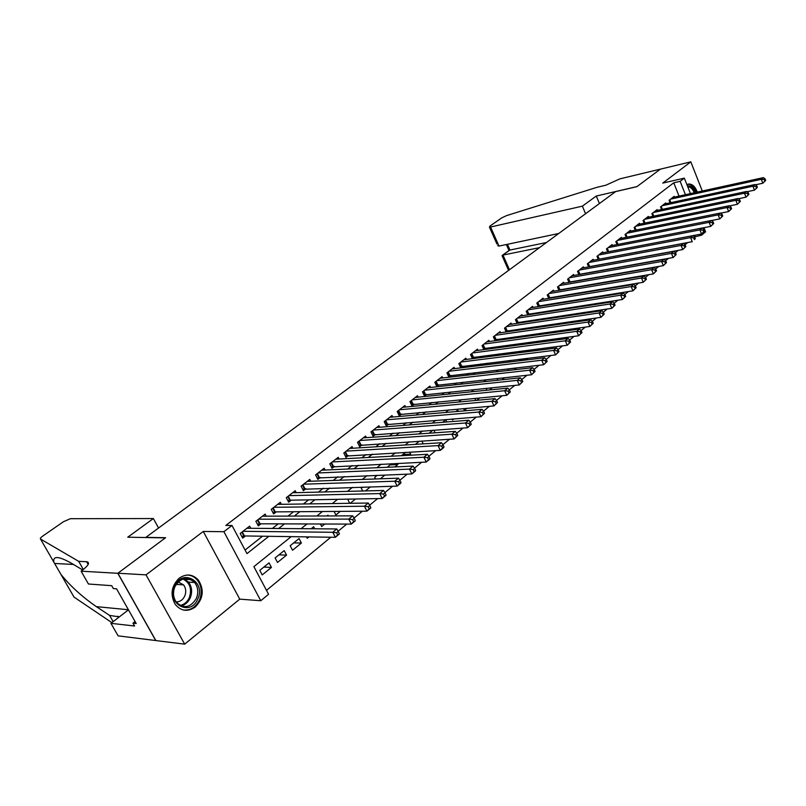 <?xml version="1.0" encoding="UTF-8"?>
<svg xmlns="http://www.w3.org/2000/svg" width="806" height="806" viewBox="0 0 806 806"><rect width="100%" height="100%" fill="white"/><g stroke="black" fill="none" stroke-linecap="round" stroke-linejoin="round"><path stroke-width="1.21" d="M195.213 607.079C203.334 598.687 204.381 589.67 198.336 580.028C192.664 574.094 186.317 573.459 179.275 578.124C171.325 585.922 169.975 594.677 175.234 604.409C181.058 611.24 187.717 612.137 195.213 607.079M697.311 192.1C695.316 186.791 692.525 184.09 688.939 184L686.913 184.645M291.178 536.645L253.89 566.648L268.569 594.274L260.781 600.732L223.907 531.698L231.997 525.472L246.968 553.631L268.821 536.312M81.104 571.182L117.797 573.298L165.341 537.894L127.761 537.199L153.382 518.55L70.404 518.691L63.382 521.764L42.96 535.919C40.784 537.481 39.957 538.519 40.491 539.023L78.696 561.349L86.836 561.732C90.101 562.548 88.499 565.469 82.021 570.507L81.104 571.182L88.438 584.007L111.702 585.68L113.344 588.571L116.558 588.813L136.214 623.532L132.96 623.169L134.572 626.01L110.946 623.34L118.109 635.853L184.675 644.155L239.745 599.14L260.781 600.732M703.97 227.695L705.603 231.826L701.542 235.191L701.089 234.072M694.46 236.954L701.542 235.191M266.494 590.365L330.813 537.239M338.117 531.214L346.741 524.091M354.036 518.067L362.337 511.216M369.622 505.201L377.611 498.602M384.885 492.587L392.582 486.24M399.847 480.245L407.242 474.13M414.496 468.145L421.609 462.271M428.852 456.287L435.693 450.635M442.917 444.67L449.506 439.23M456.71 433.275L463.047 428.046M470.241 422.112L476.326 417.085M483.499 411.161L489.353 406.325M496.516 400.411L502.138 395.766M509.281 389.872L514.681 385.409M521.804 379.525L526.993 375.243M534.096 369.38L539.083 365.259M546.166 359.416L550.951 355.456M558.014 349.633L562.608 345.834M569.651 340.021L574.053 336.384M581.076 330.591L585.297 327.105M592.289 321.322L596.339 317.977M603.321 312.214L607.19 309.02M614.152 303.268L617.859 300.205M624.801 294.482L628.348 291.55M635.259 285.838L638.654 283.037M645.546 277.345L648.79 274.665M655.661 268.992L658.754 266.433M665.595 260.781L668.557 258.343M675.378 252.711L678.199 250.384M684.999 244.772L687.679 242.546M155.84 640.528L117.888 573.237L146.027 574.859L184.675 644.155M702.288 191.012L690.813 161.845L662.794 183.083L684.324 178.126L690.46 193.601M117.888 573.237L165.583 537.713L145.886 537.35L615.633 191.606L636.851 186.69L660.396 169.149L690.813 161.845M250.787 528.293L249.648 526.137L240.208 533.461L242.677 538.106L245.437 535.96M266.212 516.183L265.124 514.107L255.875 521.291L258.303 525.905L261.003 523.799M281.344 504.304L280.307 502.309L271.229 509.362L273.617 513.946L276.267 511.87M296.185 492.668L295.197 490.743L286.301 497.665L288.649 502.209L291.248 500.183M310.753 481.242L309.816 479.389L301.081 486.179L303.388 490.693L305.937 488.708M325.05 470.039L324.153 468.256L315.579 474.915L317.856 479.399L320.355 477.444M339.084 459.037L338.228 457.324L329.815 463.853L332.052 468.316L334.51 466.392M352.867 448.247L352.041 446.584L343.789 453.002L345.986 457.425L348.404 455.541M366.398 437.658L365.612 436.046L357.501 442.353L359.667 446.746L362.035 444.892M379.686 427.251L378.931 425.699L370.972 431.885L373.107 436.258L375.435 434.434M392.744 417.045L392.018 415.533L384.19 421.609L386.296 425.951L388.583 424.168M405.569 407.01L404.874 405.549L397.187 411.523L399.262 415.825L401.499 414.083M418.173 397.156L417.498 395.746L409.942 401.61L411.987 405.892L414.193 404.169M430.555 387.474L429.9 386.104L422.485 391.867L424.5 396.119L426.666 394.426M442.726 377.964L442.101 376.634L434.807 382.296L436.792 386.517L438.917 384.855M454.685 368.614L454.08 367.314L446.917 372.886L448.871 377.087L450.967 375.445M466.442 359.426L465.868 358.166L458.826 363.637L460.75 367.808L462.805 366.206M478.008 350.388L477.454 349.169L470.523 354.549L472.417 358.67M489.383 341.502L488.849 340.313L482.028 345.613L483.852 349.613M500.566 332.767L500.052 331.609L493.353 336.817L495.106 340.716M511.578 324.173L511.075 323.055L504.475 328.173L506.178 331.961M522.399 315.73L521.915 314.632L515.427 319.67L517.069 323.357M533.048 307.408L532.575 306.34L526.197 311.297L527.789 314.894M543.536 299.228L543.073 298.19L536.796 303.066L538.337 306.572M553.843 291.178L553.41 290.16L547.224 294.966L548.715 298.381M563.999 283.259L563.575 282.261L557.49 286.986L558.931 290.321M573.993 275.461L573.58 274.493L567.595 279.138L568.996 282.392M583.836 267.783L583.433 266.836L577.539 271.41L578.899 274.584M593.528 260.217L593.135 259.3L587.332 263.804L588.652 266.907M603.069 252.782L602.697 251.875L596.974 256.318L598.254 259.341L692.233 241.699L690.591 237.589L598.646 255.018M612.469 245.447L612.107 244.571L606.475 248.943L607.714 251.895M621.728 238.223L621.376 237.367L615.824 241.669L617.033 244.561M630.846 231.121L630.504 230.274L625.043 234.516L626.212 237.337M639.833 224.108L639.501 223.282L634.12 227.463L635.249 230.224M648.689 217.207L648.356 216.401L643.057 220.522L644.165 223.222M657.414 210.406L657.092 209.62L651.873 213.671L652.941 216.32M666.008 203.706L665.696 202.931L660.547 206.93L661.595 209.52M619.401 279.783L625.829 279.007M615.522 287.399L616.368 286.704M605.044 295.923L606.041 295.117M594.385 304.597L595.523 303.671M583.534 313.423L584.844 312.365M572.421 321.443L572.754 322.209L573.963 321.221M519.346 360.201L527.245 359.244L526.358 359.96M508.546 368.947L516.445 368.03L514.299 369.773M502.017 379.777L504.576 377.692M489.504 389.953L492.265 387.706M476.749 400.33L479.731 397.912M463.561 408.602L464.397 410.385L466.956 408.299M452.065 419.039L452.529 420.037L453.949 418.888M402.809 454.554L410.647 454.131L409.226 455.279M390.013 464.911L397.842 464.548L394.92 466.926M376.996 475.449L384.805 475.157L380.321 478.804M365.43 490.925L370.407 486.874M350.227 503.297L355.506 499.005M334.077 511.427L335.88 514.974L340.293 511.377M320.415 524.001L321.695 526.509L324.768 524.011M306.532 536.877L307.247 538.267L308.92 536.917M293.727 542.881L301.394 543.043L292.528 550.256L290.18 545.753L299.066 538.549L301.394 543.043M278.916 554.871L286.553 555.112L277.516 562.467L275.128 557.933L284.196 550.599L286.553 555.112M695.115 236.41L694.671 235.292M610.223 287.722L610.444 288.236M600.974 295.923L601.236 296.537M591.594 304.285L591.896 304.99M582.073 312.788L582.426 313.594M576.955 313.554L575.655 314.602M577.066 313.534L577.418 314.34M566.074 322.36L564.613 323.549M567.313 322.178L567.716 323.095M555.012 331.316L553.379 332.636M557.42 330.984L557.873 332.022M543.748 340.434L541.944 341.895M547.385 339.951L547.889 341.109M532.292 349.713L530.308 351.315M537.199 349.089L537.773 350.378M520.636 359.154L519.135 360.826M526.862 358.398L527.245 359.244M508.767 368.765L508.052 369.339L508.546 370.438M497.02 378.518L497.796 380.231M486.038 388.341L486.895 390.215M474.885 398.365L475.832 400.421M469.707 400.995L468.86 401.076M458.342 411.372L457.737 410.083L455.884 411.584M446.806 421.971L445.768 419.775L442.645 422.294M432.822 430.253L429.165 433.215M433.85 430.182L435.099 432.802M419.322 441.184L415.412 444.348M421.85 441.023L423.21 443.864M405.559 452.327L401.398 455.702M409.67 452.095L410.647 454.131M391.525 463.692L387.948 466.593L388.25 467.218M397.287 463.42L397.842 464.548M377.218 475.278L374.74 477.283L375.566 478.976M362.619 487.096L361.29 488.174L362.69 490.995M347.739 499.146L349.623 503.307M328.395 515.951L327.982 515.135L326.974 515.951M314.713 528.786L313.665 526.731L311.166 528.756M269.033 562.87L259.794 570.356L262.212 574.92L271.431 567.424L269.033 562.87M679.035 196.1L673.735 182.801L225.831 525.441L231.997 525.472M245.054 550.035L262.555 536.212M272.378 528.454L278.201 523.86M288.024 516.102L293.545 511.739M303.378 503.982L308.597 499.861M318.42 492.103L323.357 488.204M333.17 480.457L337.835 476.779M347.648 469.032L352.041 465.566M361.844 457.818L365.974 454.554M375.777 446.816L379.656 443.753M389.449 436.026L393.096 433.154M402.869 425.427L406.284 422.737M416.047 415.03L419.231 412.511M428.983 404.814L431.945 402.466M441.688 394.779L444.449 392.603M454.171 384.925L456.72 382.91M466.422 375.253L468.78 373.39M478.472 365.743L480.638 364.03M490.31 356.393L492.295 354.831M501.937 347.215L503.75 345.784M513.372 338.177L515.014 336.888M524.615 329.301L526.086 328.153M535.678 320.576L536.977 319.549M546.549 311.993L547.697 311.086M557.238 303.55L558.236 302.764M567.756 295.248L568.603 294.583M578.103 287.077L578.809 286.523M588.279 279.037L588.854 278.594M674.491 197.097L674.179 196.342L669.111 200.281L670.129 202.82M570.457 282.14L571.031 281.687M560.271 290.1L560.976 289.545M549.914 298.18L550.76 297.515M539.385 306.401L540.383 305.625M528.696 314.753L529.834 313.856M517.815 323.246L519.124 322.229M506.762 331.881L508.233 330.732M495.519 340.656L497.151 339.376M484.094 349.582L485.897 348.172M472.467 358.66L474.452 357.108M239.745 599.14L203.273 531.456L146.027 574.859M203.273 531.456L223.907 531.698M673.735 182.801L680.133 181.34L684.324 178.126M618.393 273.456L617.829 273.909M608.379 281.516L607.674 282.08M598.193 289.707L597.347 290.382M587.846 298.029L586.849 298.825M577.318 306.492L576.169 307.418M566.618 315.106L565.318 316.154M555.737 323.861L554.266 325.04M544.665 332.757L543.032 334.077M533.401 341.825L531.597 343.275M521.935 351.033L519.951 352.635M510.279 360.413L508.112 362.166M498.41 369.964L496.053 371.858M486.33 379.676L483.771 381.742M474.029 389.57L471.268 391.797M461.506 399.645L458.533 402.043M448.751 409.911L445.557 412.481M435.754 420.359L432.338 423.11M422.525 431.009L418.868 433.95M409.035 441.849L405.136 444.993M395.293 452.912L391.132 456.246M381.278 464.175L376.865 467.732M366.992 475.671L362.307 479.439M352.434 487.378L347.467 491.378M337.573 499.327L332.314 503.559M322.42 511.518L316.859 515.991M306.965 523.95L301.081 528.676M685.443 194.699L680.133 181.34M278.654 528.504L284.498 523.88M294.341 516.072L299.872 511.689M309.705 503.891L314.945 499.74M324.778 491.942L329.725 488.023M339.558 480.235L344.222 476.537M354.046 468.749L358.448 465.264M368.261 457.476L372.402 454.191M382.205 446.423L386.094 443.34M395.897 435.572L399.544 432.681M409.327 424.923L412.743 422.213M422.515 414.465L425.699 411.937M435.462 404.209L438.434 401.851M448.176 394.124L450.937 391.938M460.659 384.23L463.218 382.205M472.921 374.508L475.288 372.634M484.97 364.957L487.146 363.234M496.818 355.567L498.803 353.995M508.455 346.348L510.258 344.918M519.89 337.281L521.522 335.981M531.134 328.364L532.595 327.206M542.186 319.609L543.486 318.572M553.057 310.985L554.196 310.078M563.747 302.512L564.734 301.726M574.255 294.18L575.101 293.505M584.602 285.979L585.307 285.425M594.778 277.909L595.342 277.466M263.824 567.081L271.431 567.424M765.7 180.453L765.106 178.892L764.279 179.577L764.874 181.138L765.7 180.453L762.819 183.234L761.338 179.325L670.592 199.132M764.279 179.577L761.338 179.325L763.413 177.622L672.708 197.49M764.874 181.138L762.819 183.234L755.504 184.806M765.106 178.892L763.413 177.622M687.437 185.974C690.712 185.481 693.341 187.667 695.326 192.533M694.228 192.775C692.626 188.836 690.46 186.831 687.75 186.75M696.263 192.322C694.288 187.073 691.518 184.393 687.961 184.302L687.447 184.362M174.711 586.093C182.317 567.998 206.235 581.7 197.792 598.989C190.569 617.124 166.076 603.775 174.711 586.093M196.352 598.475C198.679 592.551 198.115 587.221 194.669 582.506C187.365 576.109 180.806 577.449 174.993 586.536C172.716 592.148 173.109 597.306 176.171 602.011C183.607 609.084 190.337 607.905 196.352 598.475M176.081 601.88C179.889 601.941 182.771 600.017 184.725 596.108C186.367 591.957 185.984 588.219 183.587 584.884L178.156 581.952M183.113 609.971C190.287 610.696 195.747 607.351 199.485 599.936C202.366 592.531 201.641 585.912 197.319 580.048C194.448 576.703 190.921 575.031 186.72 575.061M585.569 213.731L582.385 206.155L490.572 227.01L498.995 246.082L558.749 233.478M496.899 243.996L489.433 227.101L490.189 225.892L501.765 217.872L506.45 215.655L597.034 187.304L605.9 185.199L619.874 178.861L660.436 169.119L636.972 186.589L596.299 196.029L582.385 206.155M599.422 203.535L596.299 196.029M539.486 247.654L502.974 255.079L509.463 269.748M489.433 227.101L490.572 227.01M546.468 242.515L509.956 250.041L502.37 255.301L502.43 256.499M509.211 250.364L509.956 250.041L507.437 244.299M497.624 245.629L498.995 246.082M82.716 569.993L71.502 563.273C58.637 556.049 52.753 555.677 53.851 562.165L60.863 574.305C70.223 585.952 82.061 596.732 96.367 606.646L109.586 615.411L119.318 616.882M109.586 615.411L113.152 621.638M78.696 561.349L83.35 569.499M60.863 574.305L74.001 597.075L111.863 622.625M117.797 573.298L155.76 640.599M153.382 518.55L158.57 528.011M128.466 609.84L110.946 623.34M135.076 621.517L132.96 623.169M757.378 187.355L756.774 185.773L755.937 186.468L756.532 188.05L757.378 187.355L754.476 190.145L752.975 186.216L662.058 205.762M755.937 186.468L752.975 186.216L755.081 184.483L664.204 204.089M756.532 188.05L754.476 190.145L746.981 191.737M756.774 185.773L755.081 184.483M748.915 194.347L748.311 192.765L747.454 193.47L748.069 195.052L748.915 194.347L745.993 197.168L744.472 193.208L653.394 212.492M747.454 193.47L744.472 193.208L746.608 191.455L655.57 210.799M748.069 195.052L745.993 197.168L738.316 198.77M748.311 192.765L746.608 191.455M740.331 201.46L739.717 199.868L738.85 200.583L739.465 202.175L740.331 201.46L737.389 204.301L735.848 200.321L644.609 219.313M738.85 200.583L735.848 200.321L738.014 198.538L646.815 217.6M739.465 202.175L737.389 204.301L729.521 205.913M739.717 199.868L738.014 198.538M731.606 208.683L730.982 207.082L730.105 207.807L730.73 209.409L731.606 208.683L728.644 211.545L727.083 207.535L635.692 226.244M730.105 207.807L727.083 207.535L729.289 205.721L637.929 224.501M730.73 209.409L728.644 211.545L720.584 213.167M730.982 207.082L729.289 205.721M722.74 216.018L722.116 214.406L721.219 215.152L721.854 216.764L722.74 216.018L719.758 218.9L718.176 214.87L626.635 233.277M721.219 215.152L718.176 214.87L720.413 213.026L628.912 231.503M721.854 216.764L719.758 218.9L711.507 220.542M722.116 214.406L720.413 213.026M713.743 223.474L713.098 221.852L712.192 222.607L712.826 224.229L713.743 223.474L710.731 226.385L709.129 222.325L617.446 240.41M712.192 222.607L709.129 222.325L711.406 220.451L619.764 238.616M712.826 224.229L710.731 226.385L702.278 228.027M713.098 221.852L711.406 220.451M704.585 231.05L703.94 229.418L703.013 230.184L703.668 231.816L704.585 231.05L701.552 233.982L699.93 229.901L608.117 247.664M703.013 230.184L699.93 229.901L702.248 227.997L610.464 245.84M703.668 231.816L701.552 233.982L608.187 251.804M703.94 229.418L702.248 227.997M693.694 237.881L694.349 239.533L695.286 238.747L694.631 237.105L693.694 237.881L690.591 237.589L692.938 235.654L601.034 253.165M695.286 238.747L694.349 239.533M694.631 237.105L692.938 235.654M685.835 246.576L685.171 244.923L684.213 245.709L684.878 247.371L685.835 246.576L682.753 249.548L681.09 245.417L589.035 262.484M684.213 245.709L681.09 245.417L683.478 243.452L591.453 260.61M684.878 247.371L682.753 249.548L588.622 266.836M685.171 244.923L683.478 243.452M676.224 254.535L675.559 252.872L674.582 253.668L675.257 255.341L676.224 254.535L673.121 257.527L671.438 253.366L579.272 270.07M674.582 253.668L671.438 253.366L673.866 251.371L581.72 268.166M675.257 255.341L673.121 257.527L578.839 274.443M675.559 252.872L673.866 251.371M666.461 262.625L665.776 260.942L664.789 261.759L665.474 263.441L666.461 262.625L663.328 265.637L661.615 261.456L569.348 277.778M664.789 261.759L661.615 261.456L664.084 259.421L571.847 275.843M665.474 263.441L663.328 265.637L568.905 282.181M665.776 260.942L664.084 259.421M656.527 270.846L655.832 269.164L654.825 269.99L655.52 271.672L656.527 270.846L653.374 273.889L651.631 269.678L559.273 285.606M654.825 269.99L651.631 269.678L654.15 267.602L561.802 283.641M655.52 271.672L653.374 273.889L558.81 290.039M655.832 269.164L654.15 267.602M646.422 279.208L645.717 277.516L644.699 278.352L645.405 280.055L646.422 279.208L643.238 282.281L641.485 278.03L549.037 293.555M644.699 278.352L641.485 278.03L644.034 275.934L551.606 291.56M645.405 280.055L643.238 282.281L548.564 298.019M645.717 277.516L644.034 275.934M636.146 287.722L635.43 286.009L634.393 286.865L635.108 288.578L636.146 287.722L632.942 290.815L631.158 286.543L538.64 301.635M634.393 286.865L631.158 286.543L633.758 284.397L541.249 299.61M635.108 288.578L632.942 290.815L538.146 306.129M635.43 286.009L633.758 284.397M625.698 296.376L624.972 294.653L623.915 295.52L624.64 297.243L625.698 296.376L622.464 299.489L620.65 295.187L528.071 309.847M623.915 295.52L620.65 295.187L623.3 293.011L530.721 307.781M624.64 297.243L622.464 299.489L527.557 314.37M624.972 294.653L623.3 293.011M615.059 305.182L614.323 303.449L613.255 304.336L613.981 306.068L615.059 305.182L611.794 308.325L609.961 303.993L517.331 318.189M613.255 304.336L609.961 303.993L612.651 301.776L520.031 316.093M613.981 306.068L611.794 308.325L516.797 322.743M614.323 303.449L612.651 301.776M604.238 314.139L603.493 312.396L602.394 313.292L603.14 315.045L604.238 314.139L600.944 317.312L599.09 312.95L506.41 326.672M602.394 313.292L599.09 312.95L601.82 310.693L509.15 324.536M603.14 315.045L600.944 317.312L505.866 331.246M603.493 312.396L601.82 310.693M593.226 323.256L592.47 321.503L591.352 322.42L592.108 324.183L593.226 323.256L589.901 326.46L588.017 322.068L495.307 335.296M591.352 322.42L588.017 322.068L590.808 319.77L498.098 333.12M592.108 324.183L589.901 326.46L494.743 339.9M592.47 321.503L590.808 319.77M582.013 332.535L581.247 330.772L580.108 331.709L580.874 333.483L582.013 332.535L578.668 335.77L576.753 331.347L484.023 344.061M580.108 331.709L576.753 331.347L579.585 329.009L486.864 341.855M580.874 333.483L578.668 335.77L483.439 348.696M581.247 330.772L579.585 329.009M570.598 341.986L569.822 340.213L568.663 341.16L569.439 342.943L570.598 341.986L567.223 345.25L565.278 340.797L472.558 352.968M568.663 341.16L565.278 340.797L568.17 338.419L475.439 350.731M569.439 342.943L567.223 345.25L471.943 357.642M569.822 340.213L568.17 338.419M558.971 351.618L558.185 349.814L557.006 350.791L557.802 352.585L558.971 351.618L555.576 354.902L553.601 350.419L460.881 362.035M557.006 350.791L553.601 350.419L556.543 347.99L463.823 359.758M557.802 352.585L555.576 354.902L460.256 366.74M558.185 349.814L556.543 347.99M547.133 361.41L546.337 359.607L545.138 360.594L545.944 362.398L547.133 361.41L543.707 364.725L541.703 360.211L449.013 371.254M545.138 360.594L541.703 360.211L544.695 357.743L452.005 368.936M545.944 362.398L543.707 364.725L448.368 375.989M546.337 359.607L544.695 357.743M535.083 371.395L534.267 369.571L533.048 370.579L533.864 372.402L535.083 371.395L531.617 374.74L529.582 370.186L436.943 380.634M533.048 370.579L529.582 370.186L532.635 367.677L439.975 378.276M533.864 372.402L531.617 374.74L436.268 385.399M534.267 369.571L532.635 367.677M522.802 381.56L521.976 379.727L520.736 380.754L521.563 382.588L522.802 381.56L519.306 384.936L517.24 380.351L424.661 390.175M520.736 380.754L517.24 380.351L520.354 377.792L427.744 387.777M521.563 382.588L519.306 384.936L423.956 394.97M521.976 379.727L520.354 377.792M510.289 391.928L509.452 390.074L508.183 391.122L509.019 392.965L510.289 391.928L506.762 395.323L504.667 390.719L412.158 399.887M508.183 391.122L504.667 390.719L507.83 388.109L415.302 397.449M509.019 392.965L506.762 395.323L411.433 404.723M509.452 390.074L507.83 388.109M497.534 402.486L496.687 400.622L495.388 401.69L496.244 403.544L497.534 402.486L493.977 405.912L491.841 401.267L399.433 409.77M495.388 401.69L491.841 401.267L495.075 398.617L402.637 407.282M496.244 403.544L493.977 405.912L398.678 414.637M496.687 400.622L495.075 398.617M484.537 413.246L483.671 411.372L482.351 412.46L483.217 414.334L484.537 413.246L480.95 416.712L478.784 412.027L386.487 419.835M482.351 412.46L478.784 412.027L482.069 409.317L389.741 417.296M483.217 414.334L480.95 416.712L385.701 424.722M483.671 411.372L482.069 409.317M471.278 424.218L470.402 422.334L469.062 423.442L469.948 425.326L471.278 424.218L467.661 427.714L465.465 422.999L373.299 430.072M469.062 423.442L465.465 422.999L468.82 420.238L376.614 427.492M469.948 425.326L467.661 427.714L372.493 434.998M470.402 422.334L468.82 420.238M457.768 435.401L456.881 433.507L455.511 434.635L456.408 436.53L457.768 435.401L454.121 438.938L451.874 434.182L359.879 440.499M455.511 434.635L451.874 434.182L455.299 431.371L363.254 437.88M456.408 436.53L454.121 438.938L359.033 445.466M456.881 433.507L455.299 431.371M443.985 446.816L443.078 444.902L441.688 446.05L442.595 447.965L443.985 446.816L443.784 447.491L440.298 450.373L438.031 445.597L346.207 451.128M441.688 446.05L438.031 445.597L441.517 442.726L349.643 448.448M442.595 447.965L440.298 450.373L345.331 456.115M443.078 444.902L441.517 442.726M429.93 458.453L429.014 456.518L427.583 457.697L428.51 459.632L429.93 458.453L429.759 459.108L426.213 462.05L423.896 457.234L332.274 461.939M427.583 457.697L423.896 457.234L427.452 454.302L335.78 459.219M428.51 459.632L426.213 462.05L331.377 466.966M429.014 456.518L427.452 454.302M415.594 470.321L414.657 468.387L413.206 469.586L414.143 471.52L415.594 470.321L415.453 470.956L411.836 473.958L409.478 469.102L318.088 472.961M413.206 469.586L409.478 469.102L413.115 466.11L321.665 470.19M414.143 471.52L411.836 473.958L317.151 478.018M414.657 468.387L413.115 466.11M400.955 482.441L399.998 480.487L398.517 481.706L399.474 483.671L400.955 482.441L400.854 483.046L397.156 486.109L394.769 481.222L303.64 484.194M398.517 481.706L394.769 481.222L398.476 478.17L307.277 481.363M399.474 483.671L397.156 486.109L302.663 489.282M399.998 480.487L398.476 478.17M386.014 494.813L385.046 492.839L383.535 494.088L384.512 496.063L385.953 495.388L382.185 498.511L379.747 493.584L288.911 495.64M383.535 494.088L379.747 493.584L383.535 490.471L292.618 492.758M384.512 496.063L382.185 498.511L290.241 500.194L287.893 500.758M385.046 492.839L383.535 490.471M370.77 507.437L369.783 505.453L368.231 506.722L369.229 508.717L370.75 507.982L366.901 511.175L364.423 506.218L273.889 507.296M368.231 506.722L364.423 506.218L368.282 503.035L277.667 504.365M369.229 508.717L366.901 511.175L275.269 511.881L272.841 512.455M369.783 505.453L368.282 503.035M355.194 520.323L354.187 518.329L352.615 519.628L353.622 521.633L355.224 520.847L351.285 524.102L348.766 519.104L258.585 519.195M352.615 519.628L348.766 519.104L352.716 515.86L262.434 516.193M353.622 521.633L351.285 524.102L260.006 523.799L257.497 524.384M354.187 518.329L352.716 515.86M339.296 533.491L338.268 531.476L336.656 532.806L337.684 534.831L339.356 533.985L335.346 537.31L332.777 532.272L242.979 531.315M336.656 532.806L332.777 532.272L336.807 528.958L246.908 528.262M337.684 534.831L335.346 537.31L244.44 535.94L241.84 536.534M338.268 531.476L336.807 528.958M669.746 199.787L670.894 202.649M669.292 200.14L670.34 202.769M183.859 578.708L188.533 582.123C191.959 586.808 192.523 592.098 190.206 597.992C188.171 602.273 185.118 604.923 181.038 605.931M180.091 605.487C184.181 604.601 187.244 602.022 189.279 597.75C192.14 588.914 189.994 582.667 182.851 579M117.676 616.258L118.422 617.577M88.166 564.452L86.605 561.722M40.491 539.023L53.851 562.165M96.367 606.646L128.406 609.739M661.212 206.417L662.391 209.348M660.759 206.769L661.837 209.469M652.548 213.147L653.767 216.149M652.094 213.499L653.213 216.26M643.762 219.967L645.022 223.04M643.309 220.33L644.468 223.161M634.846 226.899L636.146 230.042M634.393 227.252L635.581 230.163M625.799 233.931L627.128 237.155M625.335 234.284L626.574 237.266M616.61 241.065L617.98 244.379M616.147 241.427L617.426 244.48M607.281 248.308L608.691 251.674M606.817 248.671L608.137 251.815M597.81 255.663L599.241 259.048M597.357 256.026L598.687 259.189M588.199 263.139L589.639 266.544M587.735 263.491L589.085 266.685M578.436 270.725L579.897 274.141M577.973 271.078L579.343 274.282M568.512 278.423L569.993 281.868M568.059 278.785L569.439 282.009M558.437 286.251L559.938 289.717M557.984 286.614L559.384 289.858M548.211 294.2L549.722 297.686M547.748 294.563L549.168 297.827M537.814 302.28L539.345 305.786M537.35 302.633L538.791 305.927M527.245 310.491L528.807 314.018M526.781 310.844L528.242 314.149M516.505 318.833L518.087 322.38M516.042 319.186L517.523 322.511M505.594 327.307L507.196 330.883M505.13 327.669L506.631 331.014M494.501 335.931L496.123 339.528M494.038 336.283L495.559 339.658M483.217 344.686L484.859 348.313M482.754 345.049L484.295 348.434M471.742 353.602L473.414 357.239M471.288 353.955L472.85 357.37M460.085 362.66L461.778 366.327M459.622 363.022L461.213 366.458M448.217 371.878L449.939 375.566M447.753 372.231L449.365 375.697M436.147 381.258L437.89 384.966M435.693 381.611L437.326 385.087M423.865 390.789L425.639 394.537M423.412 391.152L425.064 394.648M411.372 400.501L413.166 404.259M410.919 400.854L412.601 404.38M398.658 410.375L400.481 414.173M398.194 410.738L399.907 414.284M385.711 420.43L387.555 424.248M385.258 420.792L386.991 424.359M372.533 430.676L374.407 434.515M372.08 431.029L373.833 434.625M359.113 441.094L361.017 444.962M358.66 441.446L360.443 445.073M345.452 451.713L347.386 455.602M344.998 452.065L346.812 455.702M331.528 462.523L333.493 466.442M331.085 462.876L332.918 466.543M317.352 473.535L319.347 477.484M316.899 473.888L318.773 477.585M302.905 484.759L304.93 488.728M302.462 485.111L304.356 488.829M288.185 496.194L290.241 500.194M287.742 496.546L289.666 500.294M273.174 507.851L275.269 511.881M272.73 508.193L274.695 511.971M257.88 519.739L260.006 523.799M257.436 520.082L259.431 523.88M242.274 531.859L244.44 535.94M241.84 532.192L243.865 536.02M688.939 184L687.619 184.302M183.587 584.884L176.161 584.4M183.778 578.728L188.533 582.123L194.669 582.506M191.334 579.695L185.088 579.323M508.576 270.403L502.057 255.653M509.352 250.263L502.37 255.301M506.349 244.53L508.979 250.525M54.607 563.485L73.447 564.442M88.267 564.24L86.836 561.732M117.918 616.288L118.583 617.456"/></g></svg>
